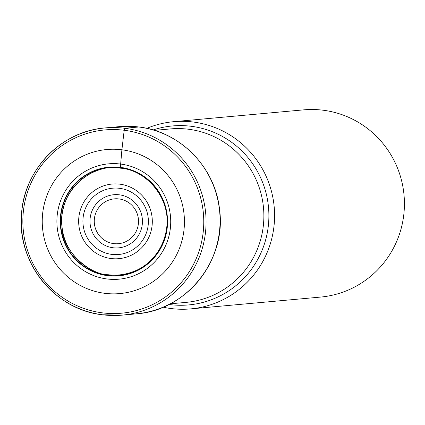 <?xml version="1.0" encoding="UTF-8"?>
<svg xmlns="http://www.w3.org/2000/svg" width="425" height="425" viewBox="0 0 425 425"><rect width="100%" height="100%" fill="white"/><g stroke="black" fill="none" stroke-linecap="round" stroke-linejoin="round"><path stroke-width="0.64" d="M104.784 293.314A72.324 71.092 84.8 0 1 42.755 212.627A72.324 71.092 84.8 0 1 121.895 149.791A72.324 71.092 84.8 0 1 183.924 230.477A72.324 71.092 84.8 0 1 104.784 293.314M108.274 274.901C92.634 275.103 58.06 254.447 62.061 214.784C67.495 175.302 105.899 163.875 121.024 167.965L120.371 167.349A54.575 53.646 84.8 0 0 60.648 214.763A54.575 53.646 84.8 0 0 107.456 275.65A54.575 53.646 -95.2 0 0 167.174 228.236A54.575 53.646 -95.2 0 0 120.371 167.349L121.895 149.791L124.196 130.257A1.971 0.356 -82.8 0 1 124.791 128.265L138.81 126.99A5.918 1.062 -82.8 0 1 138.89 127.001M146.816 128.361A93.989 92.384 84.8 0 1 173.671 121.688A93.989 92.384 84.8 0 1 193.306 122.033A93.989 92.384 84.8 0 1 274.577 216.915A93.989 92.384 84.8 0 1 190.697 308.89A93.989 92.384 84.8 0 1 171.062 308.545A93.989 92.384 84.8 0 1 163.083 307.174M190.697 308.89L320.54 297.08A93.989 92.384 -95.2 0 0 403.75 215.077A93.989 92.384 -95.2 0 0 323.143 110.218A93.989 92.384 -95.2 0 0 303.508 109.873L173.671 121.688M124.196 130.257A92.018 90.445 -95.2 0 0 23.508 210.2A92.018 90.445 -95.2 0 0 102.425 312.853A92.018 90.445 -95.2 0 0 203.113 232.911A92.018 90.445 -95.2 0 0 124.196 130.257M102.526 314.776A93.989 92.384 84.8 0 1 21.282 219.884A93.989 92.384 84.8 0 1 105.156 127.92A93.989 92.384 84.8 0 1 124.791 128.265A93.989 92.384 84.8 0 1 206.061 223.146A93.989 92.384 84.8 0 1 122.188 315.127A93.989 92.384 84.8 0 1 102.552 314.782M138.81 126.99A93.989 92.384 -95.2 0 0 119.175 126.645L105.156 127.92C61.609 131.017 24.193 169.405 21.537 213.695C16.522 262.252 54.708 309.921 102.537 314.782L122.188 315.127L136.202 313.852A93.989 92.384 -95.2 0 0 220.076 221.871A93.989 92.384 -95.2 0 0 138.81 126.99M107.546 275.358A54.283 53.359 84.8 0 1 60.993 214.795A54.283 53.359 84.8 0 1 120.392 167.631A54.283 53.359 -95.2 0 1 166.951 228.193A54.283 53.359 -95.2 0 1 107.546 275.358M106.957 278.959A57.901 56.913 84.8 0 1 57.301 214.365A57.901 56.913 84.8 0 1 120.657 164.061A57.901 56.913 -95.2 0 1 170.313 228.655A57.901 56.913 -95.2 0 1 106.957 278.959M170.234 303.817L186.161 302.372A87.082 85.595 -95.2 0 0 263.867 217.228A87.082 85.595 -95.2 0 0 188.721 129.258A87.082 85.595 -95.2 0 0 188.572 129.243A87.082 85.595 -95.2 0 0 170.377 128.924L154.456 130.369M153.096 129.96A89.856 88.32 84.8 0 1 191.192 126.283A89.856 88.32 84.8 0 1 191.346 126.299A89.856 88.32 84.8 0 1 268.244 226.605A89.856 88.32 84.8 0 1 169.931 304.592A89.856 88.32 84.8 0 1 169.777 304.576A89.856 88.32 84.8 0 1 168.969 304.465M119.914 184.184A37.464 36.826 -95.2 0 0 78.917 216.734A37.464 36.826 -95.2 0 0 111.047 258.533A37.464 36.826 -95.2 0 0 152.044 225.983A37.464 36.826 -95.2 0 0 119.914 184.184M111.945 254.405A33.293 32.725 -95.2 0 0 148.155 225.335A33.293 32.725 -95.2 0 0 119.59 188.307A33.293 32.725 -95.2 0 0 119.356 188.28A33.293 32.725 -95.2 0 0 83.141 217.35A33.293 32.725 -95.2 0 0 111.711 254.378A33.293 32.725 -95.2 0 0 111.945 254.405M112.922 247.743A26.679 26.223 84.8 0 1 90.185 217.929A26.679 26.223 84.8 0 1 119.372 194.82A26.679 26.223 84.8 0 1 119.51 194.836A26.679 26.223 84.8 0 1 142.242 224.655A26.679 26.223 84.8 0 1 113.061 247.764A26.679 26.223 84.8 0 1 112.922 247.743M119.165 198.958A22.509 22.127 84.8 0 1 138.343 224.113A22.509 22.127 84.8 0 1 113.719 243.61A22.509 22.127 84.8 0 1 113.603 243.594A22.509 22.127 84.8 0 1 94.424 218.439A22.509 22.127 84.8 0 1 119.048 198.942A22.509 22.127 84.8 0 1 119.165 198.958M136.202 313.852C186.517 310.648 226.892 259.909 219.523 209.281C215.273 167.392 180.115 131.484 138.853 126.99L119.175 126.645M108.046 274.715C92.082 275.113 62.464 253.374 61.949 226.599C57.54 191.739 91.614 162.371 120.668 168.204C146.067 169.963 170.606 197.779 166.749 227.263C163.923 250.808 148.033 266.257 133.976 271.331C125.614 274.683 116.971 275.809 108.046 274.715"/></g></svg>
